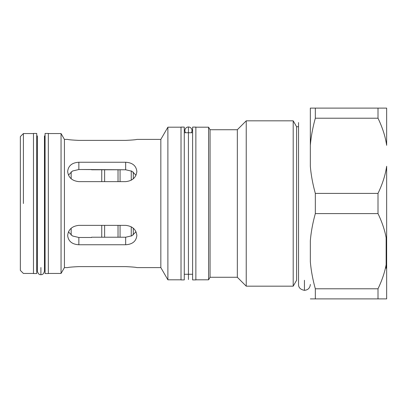 <?xml version="1.0" encoding="UTF-8"?>
<svg xmlns="http://www.w3.org/2000/svg" width="407" height="407" viewBox="0 0 407 407"><rect width="100%" height="100%" fill="white"/><g stroke="black" fill="none" stroke-linecap="round" stroke-linejoin="round"><path stroke-width="0.61" d="M195.869 203.5L195.869 127.086L192.613 127.086L192.613 279.914L195.869 279.914L195.869 203.5M184.269 203.5L184.269 127.086L181.013 127.086L181.013 279.914L184.269 279.914L184.269 203.5M48.331 203.5L48.331 133.445L45.075 133.445L45.075 273.555L48.331 273.555L48.331 203.5M36.732 203.5L36.732 133.445L33.476 133.445L33.476 273.555L36.732 273.555L36.732 203.5M36.732 159.239L37.342 159.239L37.342 135.887L37.342 271.113C38.06 273.718 39.245 274.903 40.904 274.674L40.904 267.552M185.633 132.733A3.561 3.561 0 0 1 188.441 126.984A3.561 3.561 0 0 1 191.249 132.733A3.561 3.561 0 0 0 188.441 126.984L188.441 279.517L188.441 126.984A3.561 3.561 0 0 0 185.633 132.733A3.561 3.561 0 0 1 188.441 126.984L188.441 132.733L188.441 126.984A3.561 3.561 0 0 1 191.249 132.733M195.869 127.188L208.588 127.188L208.588 279.812L208.588 127.188L210.058 129.731L210.058 277.269L210.058 129.731L237.332 129.731L237.332 277.269L237.332 129.731L246.235 120.828L246.235 286.172L246.235 120.828L293.193 120.828L293.193 286.172L293.193 120.828L296.601 126.73L296.601 280.27L296.601 126.73L298.534 126.73L298.534 122.558L298.534 284.442C298.504 287.617 300.473 289.586 304.436 290.344L304.436 280.27M133.293 228.2L133.293 234.92M133.293 172.08L133.293 178.8M120.065 225.366L120.065 237.225M120.065 169.775L120.065 181.634M131.258 180.209L131.258 170.915M131.258 236.085L131.258 226.791M104.619 225.366L104.619 237.225L104.619 225.366M104.619 169.775L104.619 181.634L104.619 169.775M118.03 181.634L118.03 169.775M118.03 237.225L118.03 225.366M101.75 225.366L101.75 237.225L101.75 225.366M101.75 169.775L101.75 181.634L101.75 169.775M71.154 228.261L71.154 235.129L71.154 228.261M71.154 171.871L71.154 178.739L71.154 171.871M386.65 298.891L310.338 298.891L386.65 298.891L386.65 240.725C385.404 232.076 382.524 223.036 378.001 213.604L315.328 213.604C312.718 223.036 311.055 232.076 310.338 240.725L310.338 261.665C311.055 270.314 312.718 279.355 315.328 288.787L378.001 288.787C382.524 279.355 385.404 270.314 386.65 261.665L386.65 298.891M386.65 145.335L386.65 108.109L310.338 108.109L386.65 108.109L386.65 145.335C385.404 136.686 382.524 127.645 378.001 118.213L315.328 118.213C312.718 127.645 311.055 136.686 310.338 145.335L310.338 166.275C311.055 174.924 312.718 183.964 315.328 193.396L378.001 193.396C382.524 183.964 385.404 174.924 386.65 166.275L386.65 261.665C385.404 270.314 382.524 279.355 378.001 288.787L378.001 298.891L378.001 288.787L315.328 288.787L315.328 298.891L315.328 288.787C312.718 279.355 311.055 270.314 310.338 261.665L310.338 240.725C311.055 232.076 312.718 223.036 315.328 213.604L378.001 213.604C382.524 223.036 385.404 232.076 386.65 240.725L386.65 166.275C385.404 174.924 382.524 183.964 378.001 193.396L378.001 213.604L378.001 193.396L315.328 193.396L315.328 213.604L315.328 193.396C312.718 183.964 311.055 174.924 310.338 166.275L310.338 145.335C311.055 136.686 312.718 127.645 315.328 118.213L378.001 118.213C382.524 127.645 385.404 136.686 386.65 145.335L386.65 113.706M378.001 108.109L378.001 118.213L378.001 108.109M315.328 108.109L315.328 118.213L315.328 108.109M310.338 108.109L310.338 145.335L310.338 108.109M78.856 225.366C72.059 226.109 68.33 229.502 67.664 235.551C68.33 241.275 72.059 244.342 78.856 244.755L78.856 237.485L72.538 235.994L68.452 231.914L72.538 235.994L78.856 237.485L78.856 244.755L125.661 244.755C132.458 244.342 136.187 241.275 136.854 235.551C136.187 229.502 132.458 226.109 125.661 225.366L78.856 225.366L125.661 225.366C132.458 226.109 136.187 229.502 136.854 235.551C136.187 241.275 132.458 244.342 125.661 244.755L125.661 237.225L125.661 244.755L78.856 244.755C72.059 244.342 68.33 241.275 67.664 235.551C68.33 229.502 72.059 226.109 78.856 225.366M91.575 237.225L125.661 237.225L131.919 235.77L136.009 231.781L131.919 235.77L125.661 237.225L91.575 237.225L91.575 237.485L78.856 237.485L91.575 237.485M91.575 169.516L78.856 169.516L72.538 171.006L68.452 175.086L72.538 171.006L78.856 169.516L78.856 162.245C72.059 162.658 68.33 165.725 67.664 171.449C68.33 177.498 72.059 180.891 78.856 181.634L125.661 181.634C132.458 180.891 136.187 177.498 136.854 171.449C136.187 165.725 132.458 162.658 125.661 162.245L125.661 169.775L131.919 171.23L136.009 175.219L131.919 171.23L125.661 169.775L125.661 162.245L78.856 162.245L78.856 169.516L125.661 169.775L91.575 169.775M67.664 139.398C68.33 139.723 72.059 140.054 78.856 140.384L125.661 140.384C132.458 140.054 136.187 139.723 136.854 139.398C136.187 139.723 132.458 140.054 125.661 140.384L78.856 140.384C72.059 140.054 68.33 139.723 67.664 139.398L64.428 139.398L64.428 203.5L64.428 139.398L61.05 133.547L61.05 203.5L61.05 133.547L48.331 133.547M125.661 266.616L78.856 266.616L125.661 266.616C132.458 266.946 136.187 267.277 136.854 267.603L160.836 267.603L160.836 139.398L160.836 267.603L167.888 279.812L167.888 127.188L167.888 279.812L181.013 279.812M78.856 266.616C72.059 266.946 68.33 267.277 67.664 267.603L64.428 267.603L64.428 203.5L64.428 267.603L61.05 273.453L61.05 203.5L61.05 273.453L48.331 273.453M125.661 162.245C132.458 162.658 136.187 165.725 136.854 171.449C136.187 177.498 132.458 180.891 125.661 181.634L78.856 181.634C72.059 180.891 68.33 177.498 67.664 171.449C68.33 165.725 72.059 162.658 78.856 162.245L125.661 162.245M386.141 237.663L386.141 268.264L386.141 237.663M23.403 203.5L23.403 133.547L23.403 203.5M33.476 133.547L23.403 133.547L20.35 136.599L20.35 270.401L23.403 273.453L33.476 273.453M40.904 274.674C42.659 274.827 43.849 273.636 44.465 271.113L44.465 135.887L44.465 159.239L45.075 159.239M44.465 271.113L44.465 247.761L45.075 247.761M36.732 247.761L37.342 247.761L37.342 271.113M304.436 290.344C308.023 289.993 309.986 288.029 310.338 284.442M298.534 280.27L298.534 284.442M181.013 127.188L167.888 127.188L160.836 139.398L136.854 139.398M192.613 132.733L184.269 132.733M192.613 274.267L184.269 274.267M296.601 280.27L293.193 286.172L246.235 286.172L237.332 277.269L210.058 277.269L208.588 279.812L195.869 279.812"/></g></svg>
